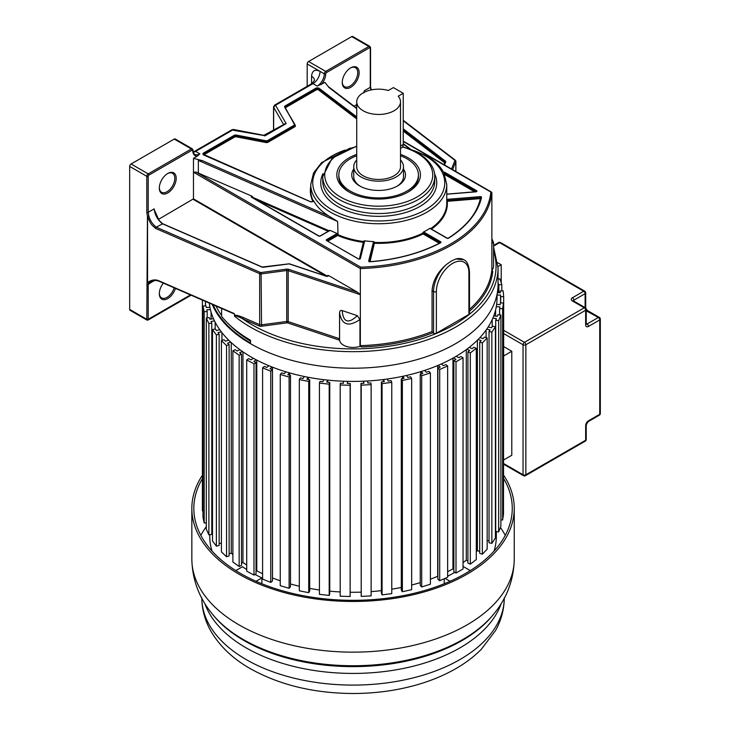 <?xml version="1.0" encoding="UTF-8"?>
<svg xmlns="http://www.w3.org/2000/svg" width="730" height="730" viewBox="0 0 730 730"><rect width="100%" height="100%" fill="white"/><g stroke="black" fill="none" stroke-linecap="round" stroke-linejoin="round"><path stroke-width="1.09" d="M400.505 148.4L401.801 147.661A6.962 4.024 -120 0 0 403.243 144.467L403.243 93.285L393.388 87.591L388.369 90.493A21.891 12.638 180 0 0 356.724 101.808A21.891 12.638 180 0 0 363.138 110.75A21.891 12.638 180 0 0 386.991 113.488A21.891 12.638 180 0 0 400.505 101.808A21.891 12.638 180 0 0 398.215 96.187L403.243 93.285M356.724 101.808L356.724 166.814A21.891 12.638 0 0 0 363.138 175.748A21.891 12.638 0 0 0 386.991 178.485A21.891 12.638 0 0 0 400.505 166.814L400.505 101.808M400.505 159.989A24.875 14.363 180 0 1 403.489 166.814A24.875 14.363 180 0 1 388.132 180.082A24.875 14.363 180 0 1 361.022 176.97A24.875 14.363 180 0 1 353.74 166.814A24.875 14.363 180 0 1 356.724 159.989M396.883 186.314A24.875 14.363 0 0 0 403.489 176.56L403.489 166.814M353.74 169.077A26.864 15.512 0 0 0 359.616 185.904A26.864 15.512 0 0 0 397.613 185.904L397.613 185.904A26.864 15.512 0 0 0 403.489 169.077M353.74 166.814L353.74 176.56A24.875 14.363 0 0 0 360.346 186.314M400.505 155.745A39.803 22.977 180 0 1 406.765 158.684A39.803 22.977 180 0 1 418.418 174.935A39.803 22.977 180 0 1 393.844 196.169A39.803 22.977 180 0 1 350.473 191.187A39.803 22.977 180 0 1 338.811 174.935A39.803 22.977 180 0 1 356.724 155.745M221.601 308.462L221.601 316.373A145.005 83.722 180 0 0 250.509 340.216L250.509 343.684A145.005 83.722 0 0 0 408.535 361.834A145.005 83.722 0 0 0 498.052 284.481L498.052 267.946A145.005 83.722 180 0 1 419.796 342.27A145.005 83.722 180 0 1 269.489 336.375A145.005 83.722 180 0 1 250.509 327.149A145.005 83.722 180 0 1 234.531 316.19C234.768 315.278 237.432 316.117 242.515 318.727L259.077 325.927A2.984 1.725 0 0 0 261.55 326.237L286.945 322.852A0.995 0.575 180 0 1 287.666 322.906L339.578 340.216A13.505 7.793 0 0 0 359.963 346.349L361.907 346.987A140.005 80.829 0 0 0 432.771 332.77L432.06 331.539L432.06 290.713C432.835 280.731 437.662 271.952 446.55 264.379L451.341 261.021L455.903 258.977A25.002 14.436 -60 0 1 463.732 259.716C466.899 260.875 468.815 264.954 469.49 271.971A1.989 1.15 180 0 1 468.906 272.783A23.013 13.286 -60 0 0 452.637 263.384A23.013 13.286 -60 0 0 436.367 291.571A1.989 1.15 180 0 1 433.547 291.571L432.06 290.713M212.184 304.364A145.005 83.722 0 0 0 250.509 343.684M356.724 108.651L328.956 87.536L325.005 82.417L317.221 86.094L312.978 83.64A1.998 1.159 -120 0 0 311.975 83.539L274.535 105.156L275.538 105.257L273.64 107.246A1.989 1.15 180 0 1 273.54 106.89L273.54 130.232M273.64 130.168L273.64 107.246L283.468 124.273L286.151 123.625L275.538 105.257L312.978 83.64A10.001 5.776 -60 0 0 320.05 71.385L324.293 73.84A1.989 1.15 -60 0 1 325.708 71.394A0.995 0.575 60 0 1 326.41 72.617A0.995 0.575 -60 0 0 325.708 73.84A0.995 0.575 180 0 1 324.293 73.84A10.001 5.776 120 0 1 317.221 86.094M356.724 116.873L319.302 88.412A2.391 1.378 0 0 0 315.707 88.275L285.284 105.841A2.391 1.378 0 0 0 284.709 107.246L294.537 124.273A1.588 0.922 180 0 1 294.154 125.213L267.6 140.543A1.588 0.922 180 0 1 265.976 140.762L236.484 135.087A2.391 1.378 0 0 0 234.038 135.424L203.615 152.99A2.391 1.378 0 0 0 203.862 155.061L310.004 201.58A2.391 1.378 0 0 0 313.727 200.887A67.999 39.265 0 0 0 328.993 216.144L202.347 160.636L193.468 158.355L193.468 172.225L360.337 268.567L360.337 294.692L288.168 270.638L288.168 321.601L287.666 322.906M154.65 211.636L154.167 208.862L148.208 212.302L148.208 176.313A0.995 0.575 -60 0 1 148.911 175.09L192.063 150.179A0.995 0.575 -60 0 1 192.766 150.59A10.996 6.351 120 0 0 197.31 156.138L193.468 158.355M197.31 156.138L199.838 153.866L195.594 151.411L233.034 129.794L232.04 129.694L194.591 151.311A1.998 1.159 60 0 1 195.594 151.411A10.001 5.776 -60 0 1 193.34 152.287M356.724 104.6L354.023 106.16M364.507 92.144L364.306 90.785L363.823 92.956M359.151 72.699A11.945 6.898 120 0 0 350.71 67.826L350.71 67.826A11.945 6.898 120 0 0 342.26 82.453A11.945 6.898 120 0 0 350.71 87.326A11.945 6.898 120 0 0 359.151 72.699M370.95 89.972L370.265 87.354L370.265 48.107A0.995 0.575 -60 0 0 369.553 47.706A0.995 0.575 -120 0 0 368.851 46.483A1.989 1.15 -60 0 1 369.845 46.382L352.727 36.5A1.989 1.15 120 0 0 351.732 36.6L308.58 61.512A1.989 1.15 120 0 0 307.175 63.948L307.175 86.313M342.27 82.034A10.95 6.324 120 0 0 344.533 86.651A10.95 6.324 120 0 0 350.008 86.103A10.95 6.324 120 0 0 357.746 72.699A10.95 6.324 120 0 0 355.474 67.689A10.95 6.324 120 0 0 350.345 68.045M231.136 312.476L234.44 314.037L234.531 316.19M234.44 314.037L230.306 311.975M174.233 139.074L191.36 148.957A1.989 1.15 -60 0 1 192.355 148.865L175.227 138.974A1.989 1.15 120 0 0 174.233 139.074L131.09 163.985A1.989 1.15 120 0 0 129.675 166.422L129.675 309.42A1.989 1.15 120 0 0 130.095 310.332L147.004 320.096L148.007 320.096L191.132 295.203M154.167 208.862C154.796 214.72 157.488 219.666 162.243 223.699L261.988 267.089A1.588 0.922 0 0 0 263.302 267.253L289.116 263.877L326.164 276.223A1.588 0.922 0 0 0 328.546 275.529L357.618 292.31L288.66 269.334A2.984 1.725 0 0 0 286.498 269.142L261.103 272.527A0.995 0.575 180 0 1 260.281 272.427L156.238 227.167C152.707 224.475 150.234 220.77 148.82 216.053L147.46 216.354L146.803 212.302L146.803 176.313A1.989 1.15 -60 0 1 148.208 173.877L191.36 148.957A0.995 0.575 -120 0 1 192.063 150.179M147.46 216.354L146.803 319.311L147.506 319.713L129.675 309.42M159.332 187.656A10.95 6.324 120 0 0 161.585 192.273A10.95 6.324 120 0 0 167.061 191.725A10.95 6.324 120 0 0 174.798 178.321A10.95 6.324 120 0 0 172.536 173.311A10.95 6.324 120 0 0 167.407 173.667M167.763 173.448L167.763 173.448A11.945 6.898 120 0 0 159.322 188.075A11.945 6.898 120 0 0 167.763 192.948A11.945 6.898 120 0 0 176.204 178.321A11.945 6.898 120 0 0 167.763 173.448M327.423 276.186L193.468 198.852L158.428 219.411M193.468 198.852L193.468 172.225L196.014 172.07L251.996 196.188A1.195 0.694 0 0 0 251.613 197.31L318.654 236.018A1.195 0.694 0 0 0 320.342 236.018L329.522 230.716A1.195 0.694 0 0 0 329.86 230.315L337.214 233.536A1.195 0.694 0 0 0 336.831 233.682L326.575 239.613A1.195 0.694 0 0 0 326.575 240.581L358.357 258.931A1.195 0.694 0 0 0 359.58 259.104A1.195 0.694 0 0 0 360.383 258.548L364.653 241.155A1.195 0.694 0 0 0 364.608 240.845A67.999 39.265 0 0 0 373.559 241.593L368.677 261.012A1.195 0.694 0 0 0 370.01 261.787A129.602 74.825 0 0 0 440.61 242.771A1.195 0.694 0 0 0 440.646 241.776L423.975 232.158A1.195 0.694 0 0 0 423.528 231.994A67.999 39.265 0 0 0 429.924 228.298A1.195 0.694 0 0 0 430.207 228.563L446.87 238.181A1.195 0.694 0 0 0 448.594 238.162A129.602 74.825 0 0 0 481.535 197.401A1.195 0.694 0 0 0 480.185 196.635L447.052 199.336A1.195 0.694 0 0 0 446.751 199.39M159.45 281.15A0.995 0.493 -66.5 0 1 159.058 281.251C156.32 280.119 153.373 280.247 150.207 281.634L148.765 282.811L147.56 282.51L147.551 216.409C149.175 220.743 150.699 223.699 152.141 225.269L155.645 228.435A0.995 0.493 113.5 0 1 156.238 227.167L162.607 223.855M328.546 275.529L327.67 275.511L327.67 276.113M357.618 292.31L360.337 294.692L360.337 345.655L361.907 346.987M359.963 346.349L359.963 319.539L357.326 315.652C348.347 324.138 343.292 322.459 342.178 310.597L357.326 315.652M342.178 310.597C340.654 310.077 339.779 310.788 339.55 312.732L339.55 312.732C341.713 324.987 348.52 327.259 359.963 319.539M339.55 313.143L339.55 338.729L288.168 321.601A1.989 1.15 180 0 0 286.726 321.474L286.726 270.511L261.322 273.896A1.989 1.15 180 0 1 259.679 273.695A0.995 0.493 -66.5 0 1 260.281 272.427M463.732 259.716L455.903 258.977M403.243 141.465L490.843 192.045A138.016 79.679 180 0 1 360.72 267.162L360.337 268.567A139.01 80.254 180 0 0 491.865 192.629L490.843 192.045L491.865 192.629L491.865 269.717L492.768 271.441A140.005 80.829 0 0 1 469.49 311.199M432.771 332.77L433.547 333.218A1.989 1.15 0 0 0 436.367 333.218L468.906 314.429A1.989 1.15 0 0 0 469.49 313.617L469.49 271.971M491.92 270.045A13.505 7.793 0 0 0 493.553 266.322L493.553 242.46L491.865 243.51M371.351 89.89L370.913 89.242M234.44 315.679C234.823 314.694 237.715 315.287 243.117 317.45A0.995 0.493 -66.5 0 1 242.515 318.727A143.016 82.572 180 0 0 435.025 333.984A143.016 82.572 180 0 0 470.248 313.644A143.016 82.572 180 0 0 493.553 250.919M190.466 294.911L148.208 319.311L148.208 284.39L148.765 282.811A0.995 0.785 -143.1 0 1 147.46 282.446L147.56 282.51C151.521 279.782 155.289 279.216 158.857 280.795A0.995 0.493 -66.5 0 0 159.058 281.251L232.897 313.371M153.921 280.539L153.838 281.141L154.039 280.53M146.803 284.39A0.995 0.575 180 0 0 148.208 284.39L154.194 280.512M163.319 283.103A11.945 6.898 120 0 0 159.322 293.697A11.945 6.898 120 0 0 165.993 299.373A11.945 6.898 120 0 0 175.465 288.387M146.803 319.311A0.995 0.575 180 0 0 148.208 319.311L147.506 319.713M159.332 293.277A10.95 6.324 120 0 0 161.585 297.895A10.95 6.324 120 0 0 174.178 287.821M339.578 340.216L339.541 312.942M491.865 238.975L491.865 239.54M327.031 240.645L338.036 234.713L337.625 221.464L328.993 216.144M364.608 240.845L363.604 241.21L359.379 259.013M369.334 261.577L373.952 242.752L374.581 242.451L373.559 241.593M423.528 231.994L422.743 232.87L423.135 233.947L439.287 243.282M430.59 228.581L429.924 228.298M251.996 196.188L252.817 197.365L329.038 230.771L329.86 230.315M202.347 160.636L198.359 160.427L198.359 172.672M313.727 200.887L313.362 200.494L313.362 201.06M356.724 154.386A41.792 24.127 0 0 0 349.068 157.872A41.792 24.127 0 0 0 349.059 191.999A41.792 24.127 0 0 0 408.17 191.999A41.792 24.127 0 0 0 408.17 157.872A41.792 24.127 0 0 0 400.505 154.386M338.811 174.935L338.811 176.56A39.803 22.977 0 0 0 349.779 192.401M407.45 192.401A39.803 22.977 0 0 0 418.418 176.56L418.418 174.935M265.182 135.734L233.655 130.332M283.915 124.237L286.151 123.625L264.853 135.917L263.831 135.324L283.568 124.638M250.509 343.073A144.266 83.293 180 0 1 213.124 304.766M216.043 306.043A141.994 81.979 0 0 0 221.601 315.497M228.974 324.348A141.994 81.979 0 0 0 250.509 341.193M209.318 303.114A143.974 83.12 0 0 0 301.828 375.977A143.974 83.12 0 0 0 454.854 357.07A143.974 83.12 0 0 0 497.011 299.318L497.121 293.953M501.227 282.793L501.227 264.744L497.778 262.745M501.227 264.744L498.033 266.587M498.052 279.097L499.913 278.887L501.811 284.527L498.855 284.855L498.052 283.194M497.34 292.776L500.315 292.684L500.159 290.969L503.162 290.878L503.682 296.617L500.68 296.709L500.524 294.984L497.103 295.084M496.628 304.392L500.233 304.574L500.497 302.859L503.49 303.014L502.623 308.735L499.63 308.58L499.886 306.865L496.281 306.682M493.763 315.871L497.285 316.346L497.96 314.666L500.889 315.05L498.654 320.652L495.716 320.26L496.391 318.581L492.869 318.116M488.16 327.004L491.536 327.752L492.604 326.146L495.414 326.766L491.847 332.132L489.036 331.511L490.104 329.905L486.727 329.157M479.92 337.588L483.087 338.592L484.528 337.087L487.166 337.935L482.338 342.954L479.71 342.115L481.152 340.609L477.995 339.596M469.217 347.398L472.1 348.657L473.898 347.279L476.298 348.32L470.312 352.909L467.912 351.869L469.709 350.491L466.817 349.232M456.25 356.249L458.805 357.727L460.913 356.514L463.039 357.737L456.004 361.797L453.877 360.574L455.995 359.352L453.43 357.882M441.276 363.978L443.448 365.648L445.829 364.608L447.645 365.995L439.697 369.453L437.881 368.066L440.272 367.035L438.091 365.365M424.577 370.429L426.329 372.254L428.939 371.424L430.399 372.939L421.703 375.722L420.243 374.207L422.852 373.368L421.101 371.543M406.491 375.476L407.787 377.428L410.579 376.808L411.656 378.432L402.367 380.485L401.29 378.87L404.073 378.249L402.777 376.297M387.365 379.025L388.187 381.051L391.088 380.668L391.764 382.356L382.073 383.651L381.398 381.963L384.309 381.571L383.487 379.536M367.573 380.996L367.893 383.077L370.867 382.921L371.123 384.655L361.213 385.157L360.948 383.423L363.923 383.268L363.613 381.197M347.498 381.352L347.307 383.442L350.291 383.533L350.135 385.267L340.198 384.965L340.353 383.232L343.337 383.323L343.52 381.233M327.533 380.102L326.839 382.155L329.768 382.483L329.193 384.181L319.43 383.086L320.005 381.379L322.934 381.708L323.627 379.664M308.06 377.255L306.883 379.226L309.702 379.792L308.726 381.434L299.318 379.563L300.295 377.921L303.114 378.478L304.291 376.507M289.463 372.875L287.821 374.736L290.485 375.512L289.116 377.063L280.247 374.454L281.616 372.902L284.271 373.687L285.914 371.826M272.107 367.035L270.027 368.75L272.473 369.736L270.748 371.159L262.599 367.865L264.324 366.442L266.769 367.427L268.841 365.721M256.321 359.863L253.857 361.396L256.038 362.564L253.985 363.841L246.713 359.917L248.766 358.649L250.947 359.826L253.41 358.293M242.424 351.495L239.613 352.809L241.493 354.15L239.148 355.236L232.888 350.774L235.224 349.679L237.104 351.02L239.915 349.707M230.671 342.087L227.577 343.164L229.111 344.642L226.537 345.536L221.409 340.609L223.991 339.715L225.524 341.193L228.627 340.116M221.309 331.831L217.978 332.643L219.146 334.23L216.381 334.906L212.485 329.622L215.259 328.938L216.427 330.526L219.748 329.714M214.511 320.917L211.016 321.455L211.791 323.125L208.88 323.572L206.307 318.024L209.209 317.568L209.984 319.238L213.479 318.7M210.404 309.566L206.809 309.821L207.174 311.527L204.19 311.737L202.976 306.043L205.96 305.824L206.325 307.54L209.921 307.284M202.402 300.103L202.402 510.9L202.976 510.9M202.976 306.043L202.976 517.287L204.19 522.99L206.307 522.835M206.307 318.024L206.307 529.268L208.88 534.816L211.791 534.369L211.791 323.125M211.791 532.581L212.485 532.471M212.485 329.622L212.485 540.866L216.381 546.159L219.146 545.474L219.146 334.23M219.146 543.604L221.409 543.047M221.409 340.609L221.409 551.853L226.537 556.78L229.111 555.886L229.111 344.642M229.111 553.878L231.255 553.13A143.29 82.727 0 0 0 232.888 554.617A143.29 82.727 180 0 1 231.255 553.13L231.255 342.625M232.888 350.774L232.888 562.018L239.148 566.489L241.493 565.394L241.493 354.15M241.493 563.177L242.953 562.492A143.29 82.727 0 0 0 246.713 564.993A143.29 82.727 180 0 1 242.953 562.492L242.953 351.86M246.713 359.917L246.713 571.161L253.985 575.085L256.038 573.817L256.038 362.564M256.038 571.289L256.787 570.823A143.29 82.727 0 0 0 262.599 573.707A143.29 82.727 180 0 1 256.787 570.823L256.787 360.109M262.599 367.865L262.599 579.109L270.748 582.403L272.473 580.98L272.473 369.736M272.473 577.977L272.5 577.959A143.29 82.727 0 0 0 280.247 580.797A143.29 82.727 180 0 1 272.5 577.959L272.5 367.19M280.247 374.454L280.247 585.697L289.116 588.307L290.485 586.756L290.485 375.512M290.485 583.964A143.29 82.727 0 0 0 299.318 586.236A143.29 82.727 180 0 1 290.485 583.964M299.318 379.563L299.318 590.807L308.726 592.678L309.702 591.035L309.702 379.792M309.702 588.398A143.29 82.727 0 0 0 319.43 589.959A143.29 82.727 180 0 1 309.702 588.398M319.43 383.086L319.43 594.33L329.193 595.434L329.768 593.727L329.768 382.483M329.768 591.172A143.29 82.727 0 0 0 340.198 591.939A143.29 82.727 180 0 1 329.768 591.172M340.198 384.965L340.198 596.209L350.135 596.51L350.291 383.533M350.291 592.258A143.29 82.727 0 0 0 360.948 592.139A143.29 82.727 180 0 1 350.291 592.258M360.948 383.423L361.213 596.401L371.123 595.899L371.123 384.655M371.123 591.61A143.29 82.727 0 0 0 381.398 590.634A143.29 82.727 180 0 1 371.123 591.61M381.398 381.963L381.398 593.207L382.073 594.895L391.764 593.609L391.764 382.356M391.764 589.192A143.29 82.727 0 0 0 401.29 587.44A143.29 82.727 180 0 1 391.764 589.192M401.29 378.87L401.29 590.114L402.367 591.738L411.656 589.676L411.656 378.432M411.656 585.031A143.29 82.727 0 0 0 420.243 582.613A143.29 82.727 180 0 1 411.656 585.031M420.243 374.207L420.243 585.451L421.703 586.975L430.399 584.183L430.399 372.939M437.681 365.538L437.681 576.298A143.29 82.727 180 0 1 430.399 579.182A143.29 82.727 0 0 0 437.681 576.298L437.881 576.454M437.881 368.066L437.881 579.31L439.697 580.706L447.645 577.248L447.645 365.995M447.645 571.681A143.29 82.727 0 0 0 452.947 568.843A143.29 82.727 180 0 1 447.645 571.681M453.877 569.382L452.947 568.843L452.947 358.147M463.039 357.737L463.039 568.98L456.004 573.05L453.877 571.818L453.877 360.574M466.278 349.634L466.278 560.239A143.29 82.727 180 0 1 463.039 562.556A143.29 82.727 0 0 0 466.278 560.239L467.912 560.95M467.912 351.869L467.912 563.113L470.312 564.153L476.298 559.563L476.298 348.32M477.393 340.189L477.393 550.648A143.29 82.727 180 0 1 476.298 551.734A143.29 82.727 0 0 0 477.393 550.648L479.71 551.387M479.71 342.115L479.71 553.358L482.338 554.198L487.166 549.179L487.166 337.935M487.166 540.492L489.036 540.912M489.036 331.511L489.036 542.755L491.847 543.375L495.414 538.019L495.414 326.766M495.716 320.26L495.716 531.504L498.654 531.896L500.889 526.303L500.889 315.05M500.889 519.888L502.623 519.979L503.49 514.258L503.49 303.014M503.49 507.861L503.682 296.617M205.404 305.87L205.404 301.408M205.458 305.861L205.458 301.435M204.19 522.99L204.19 311.737M207.174 317.888L207.174 311.527M211.079 319.065L211.079 312.121M208.88 534.816L208.88 323.572M215.168 328.965L215.168 322.222M216.381 546.159L216.381 334.906M221.938 340.426L221.938 332.643M226.537 556.78L226.537 345.536M239.148 566.489L239.148 355.236M253.985 575.085L253.985 363.841M270.748 582.403L270.748 371.159M289.116 588.307L289.116 377.063M289.774 375.302L289.774 372.957M308.726 592.678L308.726 381.434M308.279 379.509L308.279 377.3M329.193 595.434L329.193 384.181M327.66 382.246L327.66 380.111M350.135 596.51L350.135 385.267M347.535 383.451L347.535 381.361M363.549 381.197L363.549 383.296M361.213 596.401L361.213 385.157M383.341 379.554L383.341 381.699M382.073 594.895L382.073 383.651M402.531 376.351L402.531 378.587M402.367 591.738L402.367 380.485M420.772 371.652L420.772 374.034M421.703 586.975L421.703 375.722M439.697 580.706L439.697 369.453M456.004 573.05L456.004 361.797M470.312 564.153L470.312 352.909M482.338 554.198L482.338 342.954M486.098 330.06L486.098 337.588M491.847 543.375L491.847 332.132M492.202 319.612L492.202 326.748M498.654 531.896L498.654 320.652M495.606 309.921L495.606 316.117M499.63 314.885L499.63 308.58M502.623 519.979L502.623 308.735M500.524 302.859L500.524 294.984M500.68 302.868L500.68 296.709M500.159 292.693L500.159 290.969M498.289 292.748L498.289 283.167M498.855 292.73L498.855 284.855M501.811 290.914L501.811 284.527M494.046 551.095A143.29 82.727 0 0 0 496.336 536.349L496.336 531.586M209.756 534.679L209.756 536.349A143.29 82.727 0 0 0 212.047 551.095M255.026 574.437A143.29 82.727 0 0 0 261.869 577.914L256.02 581.281M261.869 583.754L261.869 577.914M444.223 578.735L444.223 583.754M447.645 576.226A143.29 82.727 0 0 0 454.79 572.347M463.039 567.11A143.29 82.727 0 0 0 463.587 566.726L470.284 570.595M235.808 570.595L242.506 566.726A143.29 82.727 0 0 0 246.713 569.546M445.035 578.379L450.063 581.281M503.682 475.267A161.202 93.066 180 0 1 514.248 508.399A161.202 93.066 180 0 1 414.731 594.384A161.202 93.066 180 0 1 239.057 574.209A161.202 93.066 180 0 1 191.844 508.399A161.202 93.066 180 0 1 202.402 475.276M202.402 478.661A159.213 91.916 0 0 0 193.833 508.399A159.213 91.916 0 0 0 240.462 573.397A159.213 91.916 0 0 0 413.974 593.326A159.213 91.916 0 0 0 512.259 508.399A159.213 91.916 0 0 0 503.682 478.643M500.406 527.507A159.213 91.916 180 0 1 505.26 535.355M200.832 535.355A159.213 91.916 180 0 1 206.307 526.64M503.682 346.595L511.785 351.267L511.785 455.264L503.682 459.946M511.785 351.267L503.682 355.948M400.505 146.046L403.243 144.467M403.243 144.029L409.256 148.601M321.163 84.634A10.996 6.351 120 0 0 325.708 73.84M369.553 47.706L326.41 72.617M371.141 89.288A0.995 0.995 0 0 1 371.159 89.334L370.557 86.943A0.995 0.575 0 0 1 370.265 87.354L364.306 90.785M370.265 47.295A0.995 0.575 180 0 1 370.265 48.107M308.58 61.512L325.708 71.394L368.851 46.483L351.732 36.6M307.175 63.948L320.05 71.385C314.922 68.976 312.093 70.618 311.564 76.294L311.564 83.777M311.975 83.539L314.493 80.327A10.001 5.776 0 0 0 311.564 76.294M131.09 163.985L148.208 173.877A0.995 0.575 60 0 1 148.911 175.09M148.208 176.313A0.995 0.575 180 0 1 146.803 176.313L129.675 166.422M146.803 212.302A0.995 0.575 0 0 0 148.208 212.302L148.82 216.053M193.195 199.345L326.036 276.04M154.514 210.267L159.049 220.305L162.489 223.636L262.225 267.034L289.308 263.795L326.356 276.15L327.962 275.904A0.995 0.575 0 0 0 327.67 275.511M288.66 269.334L288.168 270.638A1.989 1.15 0 0 0 286.726 270.511L286.498 269.142M469.49 309.347A139.01 80.254 0 0 0 491.865 269.717M360.337 345.655A139.01 80.254 0 0 0 432.06 331.539M433.547 333.218L433.547 291.571A25.002 14.436 -60 0 1 446.55 264.379M436.367 291.571L436.367 333.218M468.906 314.429L468.906 272.783M444.524 164.962L445.738 161.923A1.588 0.922 0 0 0 445.455 161.166L403.243 128.827M403.243 120.76L454.699 160.18A0.995 0.575 180 0 1 454.872 160.655L451.532 169.004M403.243 129.885L444.981 161.859L445.455 161.166M403.243 131.081L444.661 162.817L444.981 161.859A0.995 0.575 0 0 1 445.181 162.197A0.593 0.474 -158.2 0 0 445.154 162.334L444.187 164.761M445.081 162.443A0.995 0.575 180 0 0 444.981 162.352L403.243 130.378M243.117 317.45L259.679 324.658L259.679 273.695L155.645 228.435M234.321 313.626L158.857 280.795M261.103 272.527L261.55 326.237M286.945 322.852L286.726 321.474L261.322 324.859A1.989 1.15 0 0 1 259.679 324.658A0.995 0.493 113.5 0 1 259.077 325.927M455.493 160.646A1.989 1.15 180 0 1 455.894 161.339A1.989 1.15 180 0 1 455.839 161.595L452.627 169.643M455.839 171.495L455.839 161.595A0.995 0.794 -158.2 0 0 454.872 160.655M454.699 160.18A0.995 0.648 -52.5 0 1 455.301 160.198L403.243 120.313M445.738 161.923A0.593 0.474 -158.2 0 0 445.181 162.188L444.159 164.752M196.014 172.07L360.72 267.162M446.751 194.226L475.914 191.844A1.195 0.694 0 0 0 476.873 191.379A1.195 0.694 0 0 0 476.59 190.676L444.798 172.326A1.195 0.694 0 0 0 443.512 172.171M474.646 191.835L444.643 174.516M476.17 191.68L444.378 173.056L476.097 191.698M476.334 191.589L476.59 190.676M444.798 172.326L443.913 172.955M430.663 228.618A67.999 39.265 0 0 0 446.751 203.268L446.751 184.48A67.999 39.265 180 0 1 404.767 220.752A67.999 39.265 180 0 1 330.654 212.248A67.999 39.265 180 0 1 330.142 211.937A67.999 39.265 180 0 1 310.743 184.48L310.743 190.366A67.999 39.265 0 0 0 313.334 201.097M327.88 241.137L337.68 235.48L338.036 234.713A67.999 39.265 0 0 0 363.604 241.539L364.014 241.73M370.037 261.678L374.581 242.451A67.999 39.265 0 0 0 422.743 233.198L440.181 242.816M447.052 199.336L446.751 200.294M480.951 197.803L447.134 200.504L480.267 197.793L480.185 196.635M446.751 200.631L447.216 201.325L480.349 198.624L480.267 197.793L480.769 197.885M431.466 229.092A68.602 39.602 0 0 0 447.216 201.325A0.593 0.484 173.9 0 1 446.751 201.161M480.933 198.268A0.593 0.484 12.9 0 1 480.349 198.624A128.407 74.141 180 0 1 472.775 215.706M481.535 197.401A0.593 0.484 -167.1 0 0 480.942 197.848M423.975 232.158L422.743 232.87M440.226 242.789L440.646 241.776M440.391 242.716L423.555 232.888L423.135 233.947A68.602 39.602 0 0 1 374.545 243.282A0.593 0.484 13.8 0 1 373.952 242.752L373.952 242.415A0.593 0.484 -166.2 0 0 373.368 241.876M368.677 261.012A0.593 0.484 13.8 0 1 369.261 261.532L369.261 261.596M374.581 242.123L373.952 242.415L369.27 261.541M364.06 241.52L363.604 241.21M364.653 241.155A0.593 0.484 -166.2 0 0 364.06 241.593L359.835 258.803M358.357 258.931L359.808 258.885A0.593 0.484 13.8 0 1 360.383 258.548M363.887 242.26A0.593 0.484 13.8 0 1 363.467 242.36A68.602 39.602 0 0 1 337.68 235.48L337.26 234.412L326.821 240.535M326.994 240.827L358.768 259.095M326.575 239.613L326.994 240.626M338.036 234.385L336.831 233.682M337.625 221.464L198.359 160.427M256.294 199.81L328.153 231.3M252.078 197.374L252.726 197.748M252.817 197.036L251.859 197.31M312.978 201.544A1.989 1.15 0 0 0 313.435 200.814A1.989 1.15 0 0 0 313.362 200.494M203.615 152.99L203.898 153.473A1.989 1.15 0 0 0 203.314 154.286A1.989 1.15 0 0 0 203.77 155.016M236.484 135.087L236.356 135.634A1.989 1.15 0 0 0 234.321 135.908L203.898 153.473L203.898 154.13L234.321 136.565L234.038 135.424M203.414 154.578A1.989 1.15 180 0 1 203.898 154.13L204.181 154.623A1.588 0.922 180 0 0 203.825 154.924M267.6 140.543L267.883 141.027A1.989 1.15 180 0 1 265.848 141.31L236.356 135.634L236.356 136.291L265.848 141.958L265.976 140.762M204.181 154.623L234.604 137.048L234.321 136.565A1.989 1.15 180 0 1 236.356 136.291L236.237 136.829L265.72 142.505A2.391 1.378 0 0 0 268.166 142.168L294.71 126.847A2.391 1.378 0 0 0 295.285 125.432L295.011 124.958M265.72 142.505L265.848 141.958A1.989 1.15 0 0 0 267.883 141.684L294.427 126.354L294.154 125.213M294.537 124.273L294.911 124.529A1.989 1.15 180 0 1 295.011 124.885A1.989 1.15 180 0 1 294.427 125.706L267.883 141.027L268.166 142.168M294.71 126.847L294.427 126.354A1.989 1.15 0 0 0 295.011 125.542A1.989 1.15 0 0 0 294.929 125.213M294.783 124.31L284.709 107.246M285.284 105.841L285.567 106.325A1.989 1.15 0 0 0 284.983 107.137A1.989 1.15 0 0 0 285.001 107.319M319.302 88.412L318.983 88.877A1.989 1.15 0 0 0 315.99 88.759L285.567 106.325L285.567 106.981L315.99 89.416L315.707 88.275M285.083 107.429A1.989 1.15 180 0 1 285.567 106.981L285.841 107.465A1.588 0.922 180 0 0 285.393 107.976M356.724 117.576L318.983 88.877L318.983 89.535L356.724 118.233M285.841 107.465L316.273 89.899L315.99 89.416A1.989 1.15 180 0 1 318.983 89.535L318.663 90L356.724 118.944M310.743 186.433A68.401 39.493 0 0 0 312.924 201.444M234.604 137.048A1.588 0.922 180 0 1 236.237 136.829M316.273 89.899A1.588 0.922 180 0 1 318.663 90M412.423 150.079A66.001 38.106 180 0 1 425.417 155.901A66.001 38.106 180 0 1 425.417 209.793A66.001 38.106 180 0 1 332.068 209.793A66.001 38.106 180 0 1 345.062 150.079M322.961 173.667A58.008 33.489 0 0 0 337.196 206.216A58.008 33.489 0 0 0 337.725 206.526A58.008 33.489 0 0 0 408.143 211.718A58.008 33.489 0 0 0 434.523 173.667M339.14 204.081A56 32.33 0 0 0 400.177 211.089A56 32.33 0 0 0 434.742 181.213L434.742 176.642A56 32.33 180 0 1 400.177 206.517A56 32.33 180 0 1 339.14 199.509A56 32.33 180 0 1 338.629 199.199A56 32.33 180 0 1 322.742 176.642L322.742 181.213A56 32.33 0 0 0 338.629 203.779A56 32.33 0 0 0 339.14 204.081M402.522 147.013A54.002 31.18 180 0 1 416.93 152.962A54.002 31.18 180 0 1 416.93 197.054A54.002 31.18 180 0 1 340.554 197.054A54.002 31.18 180 0 1 356.724 146.538M444.661 162.817L444.114 164.725M192.766 149.778A0.995 0.575 180 0 1 192.766 150.59M192.355 148.865L193.058 150.179C193.559 153.163 194.153 154.55 194.837 154.358A10.001 5.776 120 0 0 199.838 153.866M514.248 559.08C513.82 580.031 506.748 598.655 493.015 614.952A155.335 89.68 180 0 1 243.701 639.763A155.335 89.68 180 0 1 243.209 639.48A155.335 89.68 180 0 1 213.078 614.952C199.345 598.655 192.273 580.031 191.844 559.08A161.202 93.066 0 0 0 239.057 624.889A161.202 93.066 0 0 0 239.568 625.181A161.202 93.066 0 0 0 415.069 644.982A161.202 93.066 0 0 0 514.248 559.08L514.248 508.399M213.078 614.952L214.127 616.211A154.167 89.005 0 0 0 243.528 640.265A154.167 89.005 0 0 0 244.03 640.557A154.167 89.005 0 0 0 491.965 616.211L493.015 614.952M201.818 598.271A151.229 87.317 0 0 0 246.11 659.519A151.229 87.317 0 0 0 246.84 659.938A151.229 87.317 0 0 0 410.999 678.426A151.229 87.317 0 0 0 504.275 598.271M501.209 603.619A151.229 87.317 180 0 1 396.545 669.739A151.229 87.317 180 0 1 246.11 647.848A151.229 87.317 180 0 1 245.609 647.565A151.229 87.317 180 0 1 204.884 603.619M503.682 330.343L524.45 342.334L584.255 307.804L572.448 300.988A3.979 2.3 0 0 1 572.448 297.74L583.708 291.233L499.566 242.661L493.553 246.129M584.703 291.133A1.989 1.989 0 0 1 585.697 292.858A1.989 1.15 180 0 1 585.113 293.67A1.989 1.15 -120 0 0 583.708 291.233A1.989 1.15 -60 0 1 584.703 291.133L500.561 242.561A1.989 1.15 120 0 0 499.566 242.661A1.989 1.15 -120 0 0 498.572 242.561L493.553 245.463M585.524 307.896A1.989 1.15 0 0 0 585.697 307.421L585.825 308.197M585.113 307.622L585.113 293.67L573.862 300.176L573.862 301.125M586.245 323.509L587.075 323.983L598.326 317.486L586.245 310.825M586.226 309.146L587.522 310.569A1.989 1.15 120 0 0 586.528 310.67A1.989 1.15 60 0 1 586.245 310.478M586.254 324.156A1.989 1.15 120 0 0 587.075 323.983A1.989 1.15 60 0 1 588.48 326.429A3.979 2.3 120 0 1 585.661 324.795A1.989 1.15 0 0 0 586.245 323.983L586.245 309.429A1.989 1.15 180 0 1 585.661 310.241L525.856 344.77L525.856 474.765L585.661 440.236L585.661 425.663A3.979 2.3 120 0 1 588.48 420.79L599.741 414.284L599.741 319.923L588.48 326.429M585.661 324.795L585.661 310.241A1.989 1.15 -120 0 0 584.255 307.804A1.989 1.15 -60 0 1 585.25 307.704L573.442 300.888A1.989 1.15 120 0 0 572.448 300.988M524.45 342.334A1.989 1.15 60 0 1 525.856 344.77A1.989 1.15 180 0 1 523.045 344.77A1.989 1.15 -60 0 1 524.45 342.334M503.682 463.587L523.045 474.765A1.989 1.15 0 0 0 525.856 474.765A1.989 1.15 60 0 1 525.445 475.677A1.989 1.989 0 0 1 523.456 475.677A1.989 1.15 -60 0 1 523.045 474.765L523.045 344.77L503.682 333.592M525.445 475.677L585.25 441.148A1.989 1.15 -120 0 0 585.661 440.236A1.989 1.15 -0 0 0 586.245 439.423L586.245 424.851A1.989 1.15 180 0 1 585.661 425.663M588.48 420.79A1.989 1.15 60 0 1 588.07 421.694L599.33 415.197A1.989 1.15 -120 0 0 599.741 414.284A1.989 1.15 0 0 0 600.325 413.472L600.325 319.11A1.989 1.15 180 0 1 599.741 319.923A1.989 1.15 -120 0 0 598.326 317.486A1.989 1.15 -60 0 1 599.33 317.386A1.989 1.989 0 0 1 600.325 319.11M572.448 297.74A1.989 1.15 60 0 1 573.862 300.176A1.989 1.15 0 0 0 573.305 300.796M274.535 105.156L273.54 106.89M370.557 86.943L370.557 47.706L369.845 46.382M498.052 267.946L493.553 246.977M491.865 238.728L493.553 242.46M455.894 171.523L455.894 161.339L455.301 160.198M403.243 141.127L491.564 192.118M446.751 194.116L476.343 191.652M430.454 228.563L447.171 238.153L448.275 238.144C466.379 226.565 477.265 213.105 480.951 197.757M369.234 261.513L369.964 261.687C396.801 259.524 420.252 253.21 440.327 242.734L440.4 242.752M359.808 258.858L364.069 241.502M329.276 230.716L320.05 235.982L318.955 235.982L251.841 197.219M313.435 200.814C313.143 201.626 312.048 201.872 310.159 201.544L203.314 154.286M284.983 107.137L295.011 125.542M410.205 148.893L403.243 143.591M356.724 108.213L328.144 86.478M446.751 184.48L443.895 172.919C440.473 166.276 434.642 160.564 426.411 155.8L407.221 148.026M350.272 148.026L321.638 162.617L313.553 172.992L310.743 184.48M434.742 176.642C435.08 171.358 432.333 161.649 417.925 152.862L402.759 146.639M356.724 146.109L332.168 158.127L322.742 176.642M194.591 151.311L193.24 151.886M263.84 135.324L233.408 129.465L232.04 129.694M209.756 306.381L209.756 307.293M191.844 559.08L191.844 508.399M504.275 597.779C504.202 609.313 501.264 620.263 495.478 630.629L481.234 649.371C474.153 656.498 465.868 662.813 456.359 668.333C444.524 675.195 431.33 680.707 416.775 684.868C396.737 690.543 375.676 693.427 353.603 693.5C314.146 693.363 279.69 685.068 250.235 668.625C232.788 658.652 219.675 646.159 210.906 631.158C204.929 620.646 201.9 609.523 201.818 597.779M500.561 242.561A1.989 1.989 0 0 0 498.572 242.561M585.697 292.858L585.697 307.421M586.245 309.429A1.989 1.989 0 0 0 585.25 307.704M523.456 475.677L503.682 464.262M585.25 441.148A1.989 1.989 0 0 0 586.245 439.423M586.245 424.851L588.07 421.694M599.33 415.197A1.989 1.989 0 0 0 600.325 413.472M587.522 310.569L599.33 317.386"/></g></svg>

